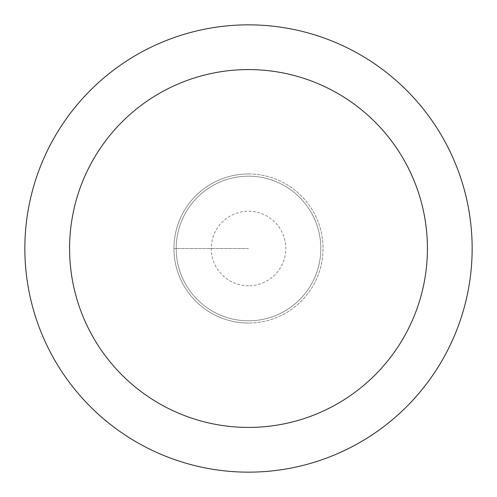 <?xml version="1.0" encoding="UTF-8"?>
<svg xmlns="http://www.w3.org/2000/svg" width="497" height="497" viewBox="0 0 497 497"><rect width="100%" height="100%" fill="white"/><g stroke="black" fill="none" stroke-linecap="round" stroke-linejoin="round"><path stroke-width="0.37" stroke-dasharray="2.48 1.86" d="M248.5 173.95A74.55 74.55 0 0 1 323.05 248.5A74.55 74.55 0 0 1 248.5 323.05A74.55 74.55 0 0 0 323.05 248.5A74.55 74.55 0 0 0 248.5 173.95A74.55 74.55 0 0 0 173.95 248.5A74.55 74.55 0 0 0 248.5 323.05A74.55 74.55 0 0 1 173.95 248.5A74.55 74.55 0 0 1 248.5 173.95M248.5 176.186A72.314 72.314 0 0 0 176.186 248.5A72.314 72.314 0 0 0 248.5 320.813A72.314 72.314 0 0 0 320.813 248.5A72.314 72.314 0 0 0 248.5 176.186A72.314 72.314 0 0 1 320.813 248.5A72.314 72.314 0 0 1 248.5 320.813A72.314 72.314 0 0 1 176.186 248.5A72.314 72.314 0 0 1 248.5 176.186A72.314 72.314 0 0 1 320.813 248.5A72.314 72.314 0 0 1 248.5 320.813A72.314 72.314 0 0 0 320.813 248.5A72.314 72.314 0 0 0 248.5 176.186A72.314 72.314 0 0 0 176.186 248.5A72.314 72.314 0 0 0 248.5 320.813A72.314 72.314 0 0 1 176.186 248.5A72.314 72.314 0 0 1 248.5 176.186M248.5 285.775A37.275 37.275 0 0 1 211.225 248.5A37.275 37.275 0 0 1 248.5 211.225A37.275 37.275 0 0 1 285.775 248.5A37.275 37.275 0 0 1 248.5 285.775M248.5 24.85A223.65 223.65 0 0 0 24.85 248.5A223.65 223.65 0 0 0 248.5 472.15A223.65 223.65 0 0 0 472.15 248.5A223.65 223.65 0 0 0 248.5 24.85M248.5 248.5L173.95 248.5L248.5 248.5"/><path stroke-width="0.75" d="M248.5 24.85A223.65 223.65 0 0 1 472.15 248.5A223.65 223.65 0 0 1 248.5 472.15A223.65 223.65 0 0 1 24.85 248.5A223.65 223.65 0 0 1 248.5 24.85M248.5 427.42A178.92 178.92 0 0 1 69.58 248.5A178.92 178.92 0 0 1 248.5 69.58A178.92 178.92 0 0 1 427.42 248.5A178.92 178.92 0 0 1 248.5 427.42"/></g></svg>
